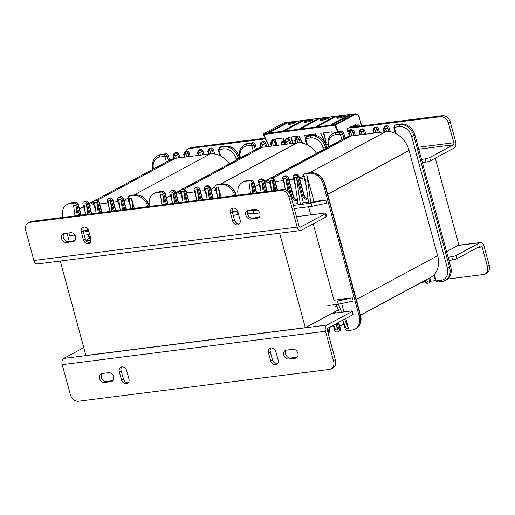 <?xml version="1.0" encoding="UTF-8"?>
<svg xmlns="http://www.w3.org/2000/svg" width="515" height="515" viewBox="0 0 515 515"><rect width="100%" height="100%" fill="white"/><g stroke="black" fill="none" stroke-linecap="round" stroke-linejoin="round"><path stroke-width="0.77" d="M435.297 158.144L458.891 244.979L446.569 251.616M338.4 309.863L305.318 327.675L85.928 355.498L60.261 261.041M279.651 233.211L305.318 327.675M255.15 193.022L252.337 182.677A2.215 1.725 -118.3 0 0 250.013 180.797L251.12 180.205A2.215 1.725 61.7 0 1 253.444 182.085L256.373 192.868M260.989 178.905L261.865 178.795A1.661 1.004 82.8 0 0 261.646 178.866L260.77 178.975A1.661 1.004 82.8 0 1 260.989 178.905L260.294 179.13A2.215 1.725 61.7 0 1 260.77 178.975L259.663 179.574A2.215 1.725 -118.3 0 0 259.187 179.729A2.215 1.725 -118.3 0 0 258.478 181.898L260.848 190.602M259.663 179.574L261.646 178.866A2.215 1.725 61.7 0 1 263.976 180.752L266.905 191.529M265.682 191.689L262.869 181.344A2.215 1.725 -118.3 0 0 260.545 179.465M271.521 177.572L272.178 177.488A1.661 1.004 82.8 0 0 271.959 177.559L271.302 177.643A1.661 1.004 82.8 0 1 271.521 177.572L270.819 177.797A2.215 1.725 61.7 0 1 271.302 177.643L270.195 178.235A2.215 1.725 -118.3 0 0 269.718 178.39A2.215 1.725 -118.3 0 0 269.01 180.565L271.379 189.269M270.195 178.235L271.959 177.559A2.215 1.725 61.7 0 1 274.289 179.439L277.218 190.222M275.989 190.376L273.182 180.038A2.215 1.725 -118.3 0 0 270.851 178.151M285.342 175.821L285.999 175.737A1.661 1.004 82.8 0 0 285.78 175.808L285.123 175.892A1.661 1.004 82.8 0 1 285.342 175.821L284.641 176.04A2.215 1.725 61.7 0 1 285.123 175.892L284.016 176.484A2.215 1.725 -118.3 0 0 283.54 176.639A2.215 1.725 -118.3 0 0 282.832 178.814L284.724 185.773M284.016 176.484L285.78 175.808A2.215 1.725 61.7 0 1 288.11 177.688L293.254 196.627A3.882 3.013 -118.3 0 0 297.47 199.904M285.999 175.737L288.394 177.418L293.544 196.363L292.147 197.226L287.003 178.28A2.215 1.725 -118.3 0 0 284.673 176.4M292.147 197.226A3.882 3.013 -118.3 0 0 297.058 200.251A3.882 3.013 -118.3 0 0 297.483 199.962M295.655 174.508L296.531 174.398A1.661 1.004 82.8 0 0 296.312 174.469L295.436 174.579A1.661 1.004 82.8 0 1 295.655 174.508L294.953 174.733A2.215 1.725 61.7 0 1 295.436 174.579L294.329 175.177A2.215 1.725 -118.3 0 0 293.846 175.332A2.215 1.725 -118.3 0 0 293.144 177.501L295.507 186.205M294.329 175.177L296.312 174.469A2.215 1.725 61.7 0 1 298.636 176.349L303.786 195.294A3.882 3.013 -118.3 0 0 308.002 198.565M296.531 174.398L298.925 176.085L304.075 195.024L302.678 195.887L297.535 176.948A2.215 1.725 -118.3 0 0 295.204 175.068M302.678 195.887A3.882 3.013 -118.3 0 0 307.59 198.919A3.882 3.013 -118.3 0 0 308.015 198.629M306.187 173.175L310.79 172.589A1.661 1.004 82.8 0 0 310.571 172.66L305.968 173.246A1.661 1.004 82.8 0 1 306.187 173.175L305.485 173.401A2.215 1.725 61.7 0 1 305.968 173.246L304.861 173.838A2.215 1.725 -118.3 0 0 304.378 173.993A2.215 1.725 -118.3 0 0 303.676 176.169L306.039 184.872M304.861 173.838L309.464 173.259A13.306 10.339 -118.3 0 1 323.426 184.55L359.167 316.094A13.306 10.339 -118.3 0 1 354.944 329.143A13.306 10.339 -118.3 0 1 352.067 330.057L347.458 330.636A2.215 1.725 -118.3 0 1 345.134 328.757L342.984 320.839M335.078 306.786A3.882 3.013 61.7 0 1 337.042 306.618M333.289 325.261L334.602 330.096A2.215 1.725 -118.3 0 0 336.932 331.975L337.808 331.866A2.215 1.725 -118.3 0 0 338.284 331.712A2.215 1.725 -118.3 0 0 338.992 329.536L337.248 323.13M334.525 313.094L334.254 312.09M328.016 332.864A2.215 1.725 -118.3 0 0 328.461 330.875L327.746 328.248M246.73 180.714L251.339 180.134A1.661 1.004 82.8 0 0 251.12 180.205L246.511 180.784A1.661 1.004 82.8 0 1 246.73 180.714L243.634 181.698A13.306 10.339 61.7 0 1 246.511 180.784L245.404 181.383A13.306 10.339 -118.3 0 0 242.526 182.297A13.306 10.339 -118.3 0 0 238.258 195.166M245.404 181.383L250.013 180.797M325.821 200.032L310.899 203.187L311.755 206.341L326.677 203.187L325.821 200.032L313.97 201.532L306.966 175.75L304.771 176.027L308.704 203.464L293.389 205.408M308.53 202.221L303.438 202.871L296.434 177.089L294.245 177.366L298.179 204.803M297.998 203.56L293.054 204.185M290.286 194.541L285.902 178.422L283.714 178.699L285.304 189.816M275.113 190.492L272.306 180.147L270.111 180.424L271.617 190.936M264.581 191.825L261.774 181.486L259.579 181.763L261.086 192.269M254.049 193.164L251.243 182.819L249.048 183.095L250.554 193.608M336.256 323.658L337.892 329.677L335.703 329.954L333.656 325.062M333.263 312.624L333.424 313.236M345.765 318.54L348.423 328.338L346.228 328.615L342.707 320.188M341.677 303.509L343.956 311.897M352.408 297.895L353.264 301.056L338.349 304.211L337.492 301.056L352.408 297.895L333.978 300.239L313.236 223.877M310.783 214.864L308.582 206.747M303.438 202.871L300.367 204.526L296.434 177.089M256.528 209.528L255.176 210.255L252.981 210.532L248.088 210.448M257.423 209.972L255.176 210.255L255.041 209.309M313.97 201.532L310.899 203.187L308.704 203.464M285.902 178.422L287.737 191.207M272.306 180.147L273.813 190.653M261.774 181.486L263.281 191.992M306.966 175.75L310.899 203.187M252.846 209.586L253.837 213.693L259.721 212.946M251.243 182.819L252.749 193.325M294.245 208.569L311.755 206.341M253.837 213.693L247.522 213.583M339.482 312.463L336.153 304.487L327.817 305.55M337.892 329.677L335.542 324.044M341.677 312.187L338.349 304.211L336.153 304.487M348.423 328.338L344.593 319.171M351.056 133.314A0.554 0.431 -118.3 0 0 350.477 132.844L349.595 132.96A0.554 0.431 -118.3 0 0 349.299 133.54L350.02 136.185A22.177 17.233 -118.3 0 1 350.676 136.089L351.771 135.947L351.056 133.314L353.296 132.651A2.215 1.725 -118.3 0 0 350.966 130.771L350.091 130.881A2.215 1.725 -118.3 0 0 349.608 131.035L350.715 130.443A2.215 1.725 61.7 0 1 351.198 130.289L352.073 130.179A2.215 1.725 61.7 0 1 354.397 132.059L355.331 135.496M341.909 139.745L340.524 134.653A0.554 0.431 -118.3 0 0 339.945 134.183A1.661 1.004 -97.2 0 1 340.434 132.11L335.832 132.69A13.306 10.339 -118.3 0 0 332.954 133.604L334.055 133.012A13.306 10.339 61.7 0 1 336.932 132.097L341.542 131.512A2.215 1.725 61.7 0 1 343.865 133.391L345.127 138.014M419.822 283.237A2.215 1.725 61.7 0 1 419.287 283.759L418.18 284.357A2.215 1.725 -118.3 0 0 418.721 283.836M429.864 277.836L430.521 280.25A2.215 1.725 61.7 0 1 429.819 282.426L428.712 283.018A2.215 1.725 -118.3 0 0 429.413 280.849L428.757 278.428M394.805 125.306L395.913 124.707A2.215 1.725 61.7 0 1 396.389 124.553L400.998 123.973A13.306 10.339 61.7 0 1 414.961 135.265L450.696 266.809A13.306 10.339 61.7 0 1 446.473 279.857L445.366 280.45A13.306 10.339 -118.3 0 0 449.589 267.401L413.854 135.857A13.306 10.339 -118.3 0 0 399.891 124.566L395.282 125.151A2.215 1.725 -118.3 0 0 394.805 125.306L393.814 127.746L395.333 133.346M388.857 131.563L387.956 128.254A2.215 1.725 -118.3 0 0 385.632 126.375L384.75 126.484A2.215 1.725 -118.3 0 0 384.274 126.639L385.381 126.046A2.215 1.725 61.7 0 1 385.857 125.892L386.733 125.782A2.215 1.725 61.7 0 1 389.063 127.662L390.164 131.718M378.242 132.593L377.424 129.593A2.215 1.725 -118.3 0 0 375.1 127.714L374.444 127.797A2.215 1.725 -118.3 0 0 373.961 127.945L375.068 127.353A2.215 1.725 61.7 0 1 375.544 127.199L376.208 127.115A2.215 1.725 61.7 0 1 378.531 128.995L379.465 132.432M364.42 134.344L363.603 131.344A2.215 1.725 -118.3 0 0 361.279 129.465L360.622 129.548A2.215 1.725 -118.3 0 0 360.14 129.703L361.247 129.104A2.215 1.725 61.7 0 1 361.723 128.95L362.386 128.866A2.215 1.725 61.7 0 1 364.71 130.752L365.644 134.19M351.771 135.947L385.774 131.634L309.386 172.77M385.774 131.634A22.177 17.233 -118.3 0 1 386.437 131.563A22.177 17.233 -118.3 0 1 396.106 133.739A22.177 17.233 61.7 0 1 409.045 150.457L437.634 255.691A22.177 17.233 61.7 0 1 434.345 274.469A22.177 17.233 -118.3 0 1 430.598 277.437L360.545 315.161M289.076 179.909L293.64 179.329M275.248 181.66L283.327 180.636M264.942 182.967L269.506 182.387M304.5 179.207A22.177 17.233 -118.3 0 0 299.621 178.628M350.02 136.185A22.177 17.233 -118.3 0 0 345.88 137.608L271.714 177.546M333.669 326.658L329.78 327.147M339.617 325.841A22.177 17.233 -118.3 0 0 343.125 324.54A22.177 17.233 -118.3 0 0 343.872 324.109M259.148 184.344A22.177 17.233 -118.3 0 0 258.401 184.711A22.177 17.233 -118.3 0 0 255.176 187.132M166.512 204.268L163.706 193.923A2.215 1.725 -118.3 0 0 161.375 192.044L162.483 191.445A2.215 1.725 61.7 0 1 164.813 193.325L167.742 204.107M172.358 190.151L173.233 190.035A1.661 1.004 82.8 0 0 173.014 190.112L172.139 190.222A1.661 1.004 82.8 0 1 172.358 190.151L171.656 190.376A2.215 1.725 61.7 0 1 172.139 190.222L171.032 190.814A2.215 1.725 -118.3 0 0 170.549 190.968A2.215 1.725 -118.3 0 0 169.847 193.144L172.21 201.848M171.032 190.814L173.014 190.112A2.215 1.725 61.7 0 1 175.338 191.992L178.274 202.775M177.044 202.929L174.237 192.584A2.215 1.725 -118.3 0 0 171.907 190.705M182.889 188.812L183.546 188.728A1.661 1.004 82.8 0 0 183.327 188.799L182.671 188.883A1.661 1.004 82.8 0 1 182.889 188.812L182.188 189.037A2.215 1.725 61.7 0 1 182.671 188.883L181.563 189.481A2.215 1.725 -118.3 0 0 181.08 189.636A2.215 1.725 -118.3 0 0 180.379 191.805L182.741 200.509M181.563 189.481L183.327 188.799A2.215 1.725 61.7 0 1 185.651 190.685L188.58 201.468M187.357 201.623L184.544 191.277A2.215 1.725 -118.3 0 0 182.22 189.398M196.711 187.061L197.367 186.977A1.661 1.004 82.8 0 0 197.148 187.048L196.492 187.132A1.661 1.004 82.8 0 1 196.711 187.061L196.009 187.286A2.215 1.725 61.7 0 1 196.492 187.132L195.385 187.73A2.215 1.725 -118.3 0 0 194.902 187.878A2.215 1.725 -118.3 0 0 194.2 190.054L196.093 197.02M195.385 187.73L197.148 187.048A2.215 1.725 61.7 0 1 199.472 188.928L202.401 199.711M201.178 199.872L198.372 189.526A2.215 1.725 -118.3 0 0 196.041 187.647M207.017 185.754L207.899 185.638A1.661 1.004 82.8 0 0 207.68 185.715L206.798 185.825A1.661 1.004 82.8 0 1 207.017 185.754L206.322 185.979A2.215 1.725 61.7 0 1 206.798 185.825L205.697 186.417A2.215 1.725 -118.3 0 0 205.215 186.572A2.215 1.725 -118.3 0 0 204.513 188.748L206.876 197.451M205.697 186.417L207.68 185.715A2.215 1.725 61.7 0 1 210.004 187.595L212.933 198.378M211.71 198.532L208.897 188.187A2.215 1.725 -118.3 0 0 206.573 186.308M217.549 184.415L222.158 183.829A1.661 1.004 82.8 0 0 221.939 183.907L217.33 184.486A1.661 1.004 82.8 0 1 217.549 184.415L216.854 184.64A2.215 1.725 61.7 0 1 217.33 184.486L216.223 185.085A2.215 1.725 -118.3 0 0 215.746 185.239A2.215 1.725 -118.3 0 0 215.045 187.409L217.407 196.112M216.223 185.085L220.832 184.499A13.306 10.339 -118.3 0 1 234.743 195.61M158.099 191.96L162.701 191.374A1.661 1.004 82.8 0 0 162.483 191.445L157.88 192.031A1.661 1.004 82.8 0 1 158.099 191.96L155.002 192.945A13.306 10.339 61.7 0 1 157.88 192.031L156.772 192.623A13.306 10.339 -118.3 0 0 153.895 193.537A13.306 10.339 -118.3 0 0 149.62 206.406M156.772 192.623L161.375 192.044M233.25 215.444L238.046 214.433L237.183 211.272L232.284 211.897M221.141 197.335L218.334 186.997L216.139 187.273L217.645 197.779M210.609 198.674L207.803 188.329L205.607 188.606L207.114 199.118M200.084 200.007L197.271 189.668L195.076 189.945L196.582 200.451M186.482 201.732L183.668 191.393L181.473 191.67L182.98 202.176M175.95 203.071L173.137 192.726L170.948 193.003L172.454 203.515M165.418 204.404L162.605 194.065L160.416 194.342L161.922 204.848M237.183 211.272L232.387 212.289M207.803 188.329L209.309 198.835M197.271 189.668L198.777 200.174M183.668 191.393L185.175 201.899M173.137 192.726L174.643 203.232M218.334 186.997L219.841 197.503M162.605 194.065L164.118 204.571M262.425 144.561A0.554 0.431 -118.3 0 0 261.839 144.091L260.963 144.2A0.554 0.431 -118.3 0 0 260.667 144.779L261.388 147.425A22.177 17.233 -118.3 0 1 262.038 147.329L263.139 147.193L262.425 144.561L264.659 143.897A2.215 1.725 -118.3 0 0 262.335 142.018L261.453 142.127A2.215 1.725 -118.3 0 0 260.976 142.275L262.084 141.683A2.215 1.725 61.7 0 1 262.56 141.528L263.442 141.419A2.215 1.725 61.7 0 1 265.766 143.299L266.699 146.736M253.277 150.992L251.893 145.893A0.554 0.431 -118.3 0 0 251.307 145.423A1.661 1.004 -97.2 0 1 251.803 143.35L247.194 143.936A13.306 10.339 -118.3 0 0 244.316 144.85L245.423 144.252A13.306 10.339 61.7 0 1 248.301 143.337L252.91 142.758A2.215 1.725 61.7 0 1 255.234 144.638L256.489 149.26M312.36 135.213L311.26 135.812L306.65 136.391A2.215 1.725 -118.3 0 0 306.168 136.546L307.275 135.947A2.215 1.725 61.7 0 1 307.758 135.799L312.36 135.213A13.306 10.339 61.7 0 1 326.323 146.505L326.71 147.934M300.219 142.803L299.324 139.501A2.215 1.725 -118.3 0 0 296.994 137.621L296.119 137.73A2.215 1.725 -118.3 0 0 295.642 137.878L296.743 137.286A2.215 1.725 61.7 0 1 297.226 137.132L298.101 137.022A2.215 1.725 61.7 0 1 300.432 138.902L301.533 142.958M289.61 143.833L288.793 140.833A2.215 1.725 -118.3 0 0 286.469 138.953L285.806 139.037A2.215 1.725 -118.3 0 0 285.329 139.192L286.437 138.593A2.215 1.725 61.7 0 1 286.913 138.438L287.57 138.361A2.215 1.725 61.7 0 1 289.9 140.241L290.833 143.679M275.783 145.584L274.971 142.591A2.215 1.725 -118.3 0 0 272.647 140.704L271.984 140.788A2.215 1.725 -118.3 0 0 271.508 140.943L272.615 140.344A2.215 1.725 61.7 0 1 273.092 140.196L273.748 140.112A2.215 1.725 61.7 0 1 276.079 141.992L277.012 145.43M263.139 147.193L297.142 142.88L220.755 184.01M297.142 142.88A22.177 17.233 -118.3 0 1 297.805 142.81A22.177 17.233 -118.3 0 1 307.474 144.979A22.177 17.233 61.7 0 1 316.603 153.373M200.438 191.149L205.009 190.569M186.617 192.906L194.696 191.876M176.304 194.213L180.874 193.634M215.869 190.447A22.177 17.233 -118.3 0 0 210.983 189.874M261.388 147.425A22.177 17.233 -118.3 0 0 257.243 148.854L183.076 188.793M169.77 195.958L170.504 195.558A22.177 17.233 -118.3 0 0 169.77 195.958A22.177 17.233 -118.3 0 0 166.545 198.378M79.638 215.283L76.825 204.944A2.215 1.725 -118.3 0 0 74.501 203.058L75.602 202.466A2.215 1.725 61.7 0 1 77.932 204.346L80.861 215.128M84.499 226.935A3.882 3.013 -118.3 0 0 85.554 227.192M85.477 201.172L86.353 201.056A1.661 1.004 82.8 0 0 86.134 201.127L85.258 201.243A1.661 1.004 82.8 0 1 85.477 201.172L84.782 201.391A2.215 1.725 61.7 0 1 85.258 201.243L84.151 201.835A2.215 1.725 -118.3 0 0 83.675 201.989A2.215 1.725 -118.3 0 0 82.966 204.165L85.336 212.869M84.151 201.835L86.134 201.127A2.215 1.725 61.7 0 1 88.464 203.013L91.393 213.796M90.17 213.95L87.357 203.605A2.215 1.725 -118.3 0 0 85.033 201.726M96.009 199.833L96.666 199.749A1.661 1.004 82.8 0 0 96.447 199.82L95.79 199.904A1.661 1.004 82.8 0 1 96.009 199.833L95.307 200.058A2.215 1.725 61.7 0 1 95.79 199.904L94.683 200.502A2.215 1.725 -118.3 0 0 94.206 200.65A2.215 1.725 -118.3 0 0 93.498 202.826L95.867 211.53M94.683 200.502L96.447 199.82A2.215 1.725 61.7 0 1 98.777 201.706L101.706 212.489M100.477 212.644L97.67 202.298A2.215 1.725 -118.3 0 0 95.339 200.419M109.83 198.082L110.487 197.998A1.661 1.004 82.8 0 0 110.268 198.069L109.611 198.153A1.661 1.004 82.8 0 1 109.83 198.082L109.129 198.307A2.215 1.725 61.7 0 1 109.611 198.153L108.504 198.745A2.215 1.725 -118.3 0 0 108.028 198.899A2.215 1.725 -118.3 0 0 107.32 201.075L109.212 208.034M108.504 198.745L110.268 198.069A2.215 1.725 61.7 0 1 112.598 199.949L115.527 210.732M114.298 210.886L111.491 200.547A2.215 1.725 -118.3 0 0 109.161 198.661M120.143 196.775L121.019 196.659A1.661 1.004 82.8 0 0 120.8 196.73L119.924 196.846A1.661 1.004 82.8 0 1 120.143 196.775L119.441 196.994A2.215 1.725 61.7 0 1 119.924 196.846L118.817 197.438A2.215 1.725 -118.3 0 0 118.334 197.593A2.215 1.725 -118.3 0 0 117.632 199.769L119.995 208.472M118.817 197.438L120.8 196.73A2.215 1.725 61.7 0 1 123.124 198.616L126.059 209.399M124.83 209.554L122.023 199.208A2.215 1.725 -118.3 0 0 119.692 197.329M130.675 195.436L135.278 194.85A1.661 1.004 82.8 0 0 135.059 194.921L130.45 195.507A1.661 1.004 82.8 0 1 130.675 195.436L129.973 195.661A2.215 1.725 61.7 0 1 130.45 195.507L129.349 196.106A2.215 1.725 -118.3 0 0 128.866 196.254A2.215 1.725 -118.3 0 0 128.164 198.43L130.527 207.133M129.349 196.106L133.952 195.52A13.306 10.339 -118.3 0 1 147.863 206.631M69.248 241.368L67.014 233.16M71.218 202.981L75.827 202.395A1.661 1.004 82.8 0 0 75.602 202.466L70.999 203.052A1.661 1.004 82.8 0 1 71.218 202.981L68.122 203.966A13.306 10.339 61.7 0 1 70.999 203.052L69.892 203.644A13.306 10.339 -118.3 0 0 67.014 204.558A13.306 10.339 -118.3 0 0 62.746 217.427M69.892 203.644L74.501 203.058M134.267 208.356L131.454 198.011L129.259 198.294L130.765 208.8M123.735 209.695L120.922 199.35L118.727 199.627L120.233 210.133M113.203 211.028L110.39 200.683L108.202 200.966L109.708 211.472M99.601 212.753L96.788 202.408L94.599 202.691L96.105 213.197M89.069 214.092L86.263 203.747L84.067 204.024L85.574 214.53M87.82 230.218L83.102 230.817M78.538 215.424L75.731 205.079L73.536 205.363L75.042 215.869M75.267 235.902L69.551 235.799L68.772 232.935M88.31 234.686L89.307 238.355M88.85 231.351L83.43 232.04M71.289 232.69L70.832 232.683M120.922 199.35L122.428 209.856M110.39 200.683L111.897 211.195M96.788 202.408L98.294 212.92M86.263 203.747L87.769 214.253M87.608 228.75L88.001 231.46M131.454 198.011L132.96 208.524M75.731 205.079L77.237 215.592M84.286 235.194L89.707 234.512M175.544 155.582A0.554 0.431 -118.3 0 0 174.965 155.112L174.083 155.221A0.554 0.431 -118.3 0 0 173.787 155.8L174.508 158.446A22.177 17.233 -118.3 0 1 175.164 158.35L176.259 158.208L175.544 155.582L177.784 154.918A2.215 1.725 -118.3 0 0 175.454 153.032L174.579 153.148A2.215 1.725 -118.3 0 0 174.096 153.296L175.203 152.704A2.215 1.725 61.7 0 1 175.679 152.549L176.561 152.44A2.215 1.725 61.7 0 1 178.885 154.32L179.819 157.757M166.397 162.013L165.012 156.914A0.554 0.431 -118.3 0 0 164.433 156.444A1.661 1.004 -97.2 0 1 164.922 154.371L160.32 154.957A13.306 10.339 -118.3 0 0 157.442 155.871L158.543 155.273A13.306 10.339 61.7 0 1 161.42 154.358L166.03 153.773A2.215 1.725 61.7 0 1 168.353 155.659L169.615 160.281M225.486 146.234L224.379 146.827L219.77 147.412A2.215 1.725 -118.3 0 0 219.293 147.567L220.401 146.968A2.215 1.725 61.7 0 1 220.877 146.82L225.486 146.234A13.306 10.339 61.7 0 1 239.443 157.526L239.662 158.324M213.345 153.824L212.444 150.522A2.215 1.725 -118.3 0 0 210.12 148.635L209.238 148.751A2.215 1.725 -118.3 0 0 208.762 148.899L209.869 148.307A2.215 1.725 61.7 0 1 210.345 148.153L211.221 148.043A2.215 1.725 61.7 0 1 213.551 149.923L214.652 153.979M202.73 154.854L201.912 151.854A2.215 1.725 -118.3 0 0 199.588 149.974L198.932 150.058A2.215 1.725 -118.3 0 0 198.449 150.206L199.556 149.614A2.215 1.725 61.7 0 1 200.032 149.459L200.696 149.376A2.215 1.725 61.7 0 1 203.019 151.262L203.953 154.7M188.908 156.605L188.091 153.612A2.215 1.725 -118.3 0 0 185.767 151.725L185.11 151.809A2.215 1.725 -118.3 0 0 184.628 151.964L185.735 151.365A2.215 1.725 61.7 0 1 186.211 151.217L186.874 151.133A2.215 1.725 61.7 0 1 189.198 153.013L190.132 156.451M176.259 158.208L210.262 153.895L133.874 195.03M210.262 153.895A22.177 17.233 -118.3 0 1 210.925 153.831A22.177 17.233 -118.3 0 1 220.594 156A22.177 17.233 61.7 0 1 229.362 163.867M113.558 202.17L118.128 201.59M99.736 203.921L107.815 202.897M89.43 205.234L93.994 204.655M128.988 201.468A22.177 17.233 -118.3 0 0 124.109 200.895M174.508 158.446A22.177 17.233 -118.3 0 0 170.368 159.875L96.202 199.807M83.63 206.605A22.177 17.233 -118.3 0 0 82.889 206.978A22.177 17.233 -118.3 0 0 79.664 209.399M83.791 347.625L63.68 358.446A4.989 3.006 -97.2 0 0 62.206 364.672L70.355 394.664A7.764 6.032 -118.3 0 0 78.499 401.249L329.478 369.416A7.764 6.032 -118.3 0 0 331.158 368.882A7.764 6.032 -118.3 0 0 333.623 361.273L335.465 360.281A7.764 6.032 61.7 0 1 332.999 367.89L331.158 368.882M335.465 360.281L327.315 330.289A1.661 1.004 -97.2 0 1 327.81 328.209L352.685 314.813L351.829 311.659A3.328 0.599 -15.2 0 0 352.408 311.118A3.328 0.599 -15.2 0 0 351.037 311.002L331.731 313.448M277.424 363.828A4.712 3.663 61.7 0 1 272.48 359.831L270.33 351.938A4.712 3.663 61.7 0 1 270.999 347.986M295.346 358.234L297.194 357.243L290.608 358.073A4.712 3.663 61.7 0 1 286.166 355.337A4.712 3.663 61.7 0 1 286.334 350.123L292.919 349.286A4.712 3.663 61.7 0 1 297.651 352.646A4.712 3.663 61.7 0 1 296.37 357.906A4.712 3.663 61.7 0 1 295.346 358.234L288.767 359.064A4.712 3.663 61.7 0 1 284.035 355.71A4.712 3.663 61.7 0 1 285.316 350.445A4.712 3.663 61.7 0 1 286.334 350.123M128.241 382.754A4.712 3.663 61.7 0 1 123.291 378.757L121.147 370.864A4.712 3.663 61.7 0 1 121.817 366.912M111.06 381.609L112.901 380.617A4.712 3.663 61.7 0 1 112.901 380.617L106.322 381.448A4.712 3.663 61.7 0 1 101.88 378.712A4.712 3.663 61.7 0 1 102.047 373.497L108.633 372.66A4.712 3.663 61.7 0 1 113.358 376.021A4.712 3.663 61.7 0 1 112.077 381.287A4.712 3.663 61.7 0 1 111.06 381.609L104.481 382.445A4.712 3.663 61.7 0 1 99.749 379.085A4.712 3.663 61.7 0 1 101.03 373.819A4.712 3.663 61.7 0 1 102.047 373.497M268.489 352.93A4.712 3.663 61.7 0 1 269.982 348.307A4.712 3.663 61.7 0 1 275.95 351.983L278.094 359.876A4.712 3.663 61.7 0 1 276.6 364.498A4.712 3.663 61.7 0 1 270.632 360.822L268.489 352.93L270.33 351.938M351.829 311.659L326.948 325.055A4.989 3.006 82.8 0 0 325.474 331.28L333.623 361.273M126.761 370.909L128.911 378.802A4.712 3.663 61.7 0 1 127.411 383.424A4.712 3.663 61.7 0 1 121.45 379.748L119.306 371.856A4.712 3.663 61.7 0 1 120.8 367.234A4.712 3.663 61.7 0 1 126.761 370.909M352.408 311.118L353.264 314.279A3.328 0.599 164.8 0 1 352.685 314.813M297.168 227.096A4.989 3.006 82.8 0 0 300.56 230.559L37.292 263.95A4.989 3.006 -97.2 0 1 33.9 260.493L297.168 227.096L289.018 197.103A7.764 6.032 -118.3 0 0 280.875 190.518L29.889 222.351A7.764 6.032 -118.3 0 0 28.216 222.886L30.057 221.894A7.764 6.032 61.7 0 1 31.737 221.36L282.716 189.526A7.764 6.032 61.7 0 1 290.859 196.112L299.009 226.104A1.661 1.004 -97.2 0 0 300.142 227.257A1.661 1.004 -97.2 0 0 300.361 227.186L325.242 213.789A3.328 0.599 -15.2 0 0 325.815 213.255A3.328 0.599 -15.2 0 0 324.45 213.133L296.453 216.686M325.815 213.255L326.671 216.409A3.328 0.599 164.8 0 1 326.098 216.95L301.217 230.347A4.989 3.006 82.8 0 1 300.56 230.559M90.215 242.79A4.712 3.663 61.7 0 1 85.265 238.793L83.121 230.9A4.712 3.663 61.7 0 1 83.791 226.948M73.033 241.644L74.875 240.653A4.712 3.663 61.7 0 1 74.875 240.653L68.295 241.49A4.712 3.663 61.7 0 1 63.854 238.754A4.712 3.663 61.7 0 1 64.021 233.54L70.607 232.703A4.712 3.663 61.7 0 1 75.332 236.057A4.712 3.663 61.7 0 1 74.051 241.323A4.712 3.663 61.7 0 1 73.033 241.644L66.454 242.481A4.712 3.663 61.7 0 1 61.723 239.127A4.712 3.663 61.7 0 1 63.004 233.862A4.712 3.663 61.7 0 1 64.021 233.54M239.398 223.871A4.712 3.663 61.7 0 1 234.447 219.873L232.304 211.974A4.712 3.663 61.7 0 1 232.973 208.021M257.32 218.27L259.167 217.279L252.582 218.115A4.712 3.663 61.7 0 1 248.14 215.373A4.712 3.663 61.7 0 1 248.307 210.165L254.893 209.328A4.712 3.663 61.7 0 1 259.618 212.682A4.712 3.663 61.7 0 1 258.343 217.948A4.712 3.663 61.7 0 1 257.32 218.27L250.741 219.107A4.712 3.663 61.7 0 1 246.009 215.753A4.712 3.663 61.7 0 1 247.29 210.487A4.712 3.663 61.7 0 1 248.307 210.159M90.878 238.838A4.712 3.663 61.7 0 1 89.385 243.46A4.712 3.663 61.7 0 1 83.424 239.784L81.28 231.892A4.712 3.663 61.7 0 1 82.773 227.27A4.712 3.663 61.7 0 1 88.735 230.945L90.878 238.838M33.9 260.493L25.75 230.501A7.764 6.032 -118.3 0 1 28.216 222.886M232.606 220.864L230.463 212.972A4.712 3.663 61.7 0 1 231.956 208.35A4.712 3.663 61.7 0 1 237.924 212.026L240.067 219.918A4.712 3.663 61.7 0 1 238.574 224.54A4.712 3.663 61.7 0 1 232.606 220.864L234.447 219.873M448.951 260.378L452.64 259.908A3.328 0.599 164.8 0 0 457.114 258.582L480.765 245.848A1.661 1.004 -97.2 0 1 480.984 245.777A1.661 1.004 -97.2 0 1 482.117 246.93L487.409 266.397L489.25 265.405A7.764 6.032 61.7 0 1 486.784 273.021L484.943 274.012A7.764 6.032 -118.3 0 0 487.409 266.397M489.25 265.405L483.958 245.938A4.989 3.006 82.8 0 0 480.566 242.475A4.989 3.006 82.8 0 0 479.909 242.694L456.258 255.427L457.114 258.582M448.095 257.223L451.784 256.753A3.328 0.599 -15.2 0 0 456.258 255.427M447.683 279.059L483.263 274.547A7.764 6.032 -118.3 0 0 484.943 274.012M421.399 282.394L424.836 281.956M430.592 281.229L435.368 280.617M421.502 159.354L425.197 158.884A3.328 0.599 -15.2 0 0 429.671 157.558L453.322 144.824L418.747 149.208M448.52 123.278A7.764 6.032 -118.3 0 0 440.377 116.693L350.87 128.048L352.711 127.057L442.224 115.701A7.764 6.032 61.7 0 1 450.368 122.287L448.52 123.278L453.812 142.752A1.661 1.004 -97.2 0 1 453.322 144.824M450.368 122.287L455.653 141.754A4.989 3.006 82.8 0 1 454.179 147.979L430.527 160.719A3.328 0.599 164.8 0 1 426.053 162.045L422.358 162.508M265.148 138.162L191.239 147.535A7.764 6.032 61.7 0 0 189.559 148.069L187.718 149.06A7.764 6.032 -118.3 0 0 185.522 151.481M265.483 138.876L189.398 148.526A7.764 6.032 -118.3 0 0 187.718 149.06M350.87 128.048L351.417 130.07M332.587 133.81L331.679 131.872L320.71 133.263L325.229 142.893L324.894 142.932L326.027 142.462L323.433 132.915M351.552 130.244L352.073 130.005L351.41 130.044M351.758 127.566L351.442 126.413L346.898 128.859L347.754 132.014L349.646 131.016M356.271 126.606A2.215 1.725 -118.3 0 0 355.26 126.407L353.065 126.684A0.554 0.431 61.7 0 1 352.479 126.214L352.711 127.057M272.467 140.428L272.004 139.443L282.973 138.052L284.267 140.807M316.191 135.522L315.444 133.932L304.474 135.323L305.395 137.286M302.569 143.157L299.209 135.992L288.239 137.383L288.876 138.735M290.338 141.85L291.175 143.634M333.128 124.321L351.166 114.613L349.279 114.851L331.248 124.559L333.083 124.353M349.279 114.851L349.421 114.967A1.661 1.294 -118.3 0 0 350.103 115.173M268.238 132.548L269.976 132.329L288.02 122.621L286.231 122.847L268.199 132.561L269.944 132.361M286.231 122.847L286.379 122.963A1.661 1.294 -118.3 0 0 287.055 123.13M283.643 130.598L285.329 130.385L303.38 120.671L301.636 120.896L283.604 130.604L285.297 130.411M301.636 120.896L301.79 121.006A1.661 1.294 -118.3 0 0 302.453 121.16M299.833 128.544L301.52 128.332L319.57 118.617L317.826 118.836L299.794 128.55L301.487 128.357M317.826 118.836L317.98 118.952A1.661 1.294 -118.3 0 0 318.643 119.107M316.023 126.49L317.755 126.272L335.806 116.557L334.016 116.783L315.978 126.497L317.723 126.297M334.016 116.783L334.164 116.899A1.661 1.294 -118.3 0 0 334.834 117.072M274.727 139.095L275.119 140.537M290.962 137.035L292.7 143.44M307.197 134.975L307.442 135.876M281.686 144.663L281.254 144.895M284.299 141.464L281.441 141.831A4.435 0.798 -15.2 0 0 281.048 142.32A4.435 0.798 -15.2 0 0 284.486 142.192M282.394 141.709L282.304 141.368A4.435 0.798 -15.2 0 1 284.196 140.653M284.254 141.116L282.304 141.368M284.389 141.844L283.353 142.043L284.312 141.528M325.718 144.689L325.229 142.893L326.149 142.398L323.858 132.864M328.023 144.824L325.873 145.095M327.939 143.968L325.866 145.082M307.622 134.924L307.571 135.831M291.387 136.984L292.842 143.421M275.152 139.044L275.306 140.698M350.239 127.057L350.953 128.003M347.664 131.679L351.32 129.709M347.503 131.074L351.153 129.104M90.363 236.926A4.435 0.798 164.8 0 1 89.353 236.694A4.435 0.798 164.8 0 1 90.106 235.986M91.026 239.559A4.435 0.798 164.8 0 1 90.067 239.327A4.435 0.798 164.8 0 1 90.82 238.619M89.758 238.194L87.325 239.05L86.578 240.898L91.071 240.331M86.7 241.342L86.578 240.898M354.108 135.651L353.296 132.651L354.397 132.059M350.477 132.844A1.661 1.004 -97.2 0 1 350.966 130.771L352.073 130.179M362.084 134.64L361.369 132.007A0.554 0.431 -118.3 0 0 360.783 131.537L360.127 131.621A0.554 0.431 -118.3 0 0 359.831 132.207L360.545 134.833M375.905 132.889L375.19 130.256A0.554 0.431 -118.3 0 0 374.605 129.786L373.948 129.87A0.554 0.431 -118.3 0 0 373.652 130.45L374.366 133.082M396.106 133.739L394.496 127.81A0.554 0.431 -118.3 0 1 394.793 127.224L399.395 126.639A11.639 9.045 -118.3 0 1 411.614 136.52L447.355 268.064A11.639 9.045 -118.3 0 1 441.143 280.282L436.533 280.868A0.554 0.431 -118.3 0 1 435.954 280.398L434.345 274.469M339.945 134.183L335.336 134.769A11.639 9.045 -118.3 0 0 329.046 146.678M386.437 131.563L385.722 128.917A0.554 0.431 -118.3 0 0 385.136 128.447L384.261 128.563A0.554 0.431 -118.3 0 0 383.965 129.143L384.679 131.776M425.068 280.418L425.422 281.731A0.554 0.431 -118.3 0 0 426.002 282.201L426.884 282.091A0.554 0.431 -118.3 0 0 427.18 281.512L426.652 279.568M303.612 175.879L299.479 178.106M350.676 136.089L273.388 177.701M268.933 180.102L264.768 182.342M409.045 150.457L327.695 194.258M272.178 177.488L274.572 179.175L273.182 180.038M361.369 132.007L364.71 130.752M360.783 131.537A1.661 1.004 -97.2 0 1 361.279 129.465L362.386 128.866M360.127 131.621A1.661 1.004 -97.2 0 1 360.622 129.548L361.723 128.95M359.831 132.207L359.148 132.143L359.901 134.917M262.869 181.344L264.266 180.482L267.253 191.49M288.394 177.418L287.003 178.28M298.925 176.085L297.535 176.948M309.464 173.259L310.571 172.66A13.306 10.339 61.7 0 1 324.534 183.952L360.275 315.495A13.306 10.339 61.7 0 1 356.052 328.544L354.944 329.143M310.79 172.589C317.549 172.538 322.229 176.233 324.823 183.688L323.426 184.55M324.823 183.688L360.564 315.225L359.167 316.094M335.355 311.498L335.748 312.94M338.355 322.532L340.093 328.943A2.215 1.725 61.7 0 1 339.391 331.119L338.284 331.712M338.67 322.364L340.383 328.673L338.992 329.536M328.853 327.649L329.568 330.276A2.215 1.725 61.7 0 1 328.86 332.452L328.023 332.902M329.169 327.482L329.851 330.006L328.461 330.875M251.339 180.134L253.734 181.814L252.337 182.677M336.932 132.097L335.832 132.69A1.661 1.004 -97.2 0 0 335.336 134.769M340.524 134.653L342.765 133.99A2.215 1.725 -118.3 0 0 340.434 132.11L341.542 131.512M351.198 130.289L350.091 130.881A1.661 1.004 -97.2 0 0 349.595 132.96M396.389 124.553L395.282 125.151A1.661 1.004 -97.2 0 0 394.793 127.224M400.998 123.973L399.891 124.566A1.661 1.004 -97.2 0 0 399.395 126.639M385.857 125.892L384.75 126.484A1.661 1.004 -97.2 0 0 384.261 128.563M385.136 128.447A1.661 1.004 -97.2 0 1 385.632 126.375L386.733 125.782M375.544 127.199L374.444 127.797A1.661 1.004 -97.2 0 0 373.948 129.87M374.605 129.786A1.661 1.004 -97.2 0 1 375.1 127.714L376.208 127.115M430.521 280.25L427.18 281.512M435.954 280.398L435.272 280.334L437.666 282.02L442.269 281.435L445.366 280.45A13.306 10.339 -118.3 0 1 442.494 281.364M436.533 280.868A1.661 1.004 82.8 0 0 437.666 282.02M441.143 280.282A1.661 1.004 82.8 0 0 442.269 281.435M447.355 268.064L450.696 266.809M411.614 136.52L414.961 135.265M394.496 127.81L393.814 127.746M385.722 128.917L389.063 127.662M383.965 129.143L383.282 129.085L384.036 131.853M375.19 130.256L378.531 128.995M373.652 130.45L372.969 130.392L373.723 133.166M426.884 282.091A1.661 1.004 82.8 0 0 428.01 283.244A1.661 1.004 82.8 0 0 428.229 283.173A2.215 1.725 -118.3 0 0 428.712 283.018L427.135 283.353A1.661 1.004 82.8 0 1 426.002 282.201M425.422 281.731L424.74 281.673L427.135 283.353M417.337 284.583A1.661 1.004 82.8 0 0 417.478 284.583A1.661 1.004 82.8 0 0 417.704 284.512A2.215 1.725 -118.3 0 0 418.18 284.357L417.292 284.602M344.02 138.612L342.765 133.99L343.865 133.391M349.299 133.54L348.616 133.482L349.389 136.308M437.634 255.691L356.29 299.492M265.476 146.897L264.659 143.897L265.766 143.299M261.839 144.091A1.661 1.004 -97.2 0 1 262.335 142.018L263.442 141.419M273.446 145.88L272.731 143.254A0.554 0.431 -118.3 0 0 272.152 142.784L271.495 142.867A0.554 0.431 -118.3 0 0 271.199 143.447L271.914 146.08M287.267 144.129L286.552 141.496A0.554 0.431 -118.3 0 0 285.973 141.026L285.316 141.11A0.554 0.431 -118.3 0 0 285.02 141.696L285.735 144.322M307.474 144.979L305.859 139.05L305.176 138.992L306.702 144.593M323.497 149.665L322.982 147.766A11.639 9.045 -118.3 0 0 310.764 137.885L306.155 138.471A0.554 0.431 -118.3 0 0 305.859 139.05M251.307 145.423L246.704 146.009A11.639 9.045 -118.3 0 0 240.408 157.918M297.805 142.81L297.084 140.164A0.554 0.431 -118.3 0 0 296.505 139.694L295.629 139.803A0.554 0.431 -118.3 0 0 295.333 140.383L296.048 143.016M214.98 187.119L210.841 189.346M262.038 147.329L184.756 188.947M180.295 191.348L176.136 193.589M183.546 188.728L185.941 190.415L184.544 191.277M272.731 143.254L276.079 141.992M272.152 142.784A1.661 1.004 -97.2 0 1 272.647 140.704L273.748 140.112M271.495 142.867A1.661 1.004 -97.2 0 1 271.984 140.788L273.092 140.196M271.199 143.447L270.517 143.389L271.27 146.157M174.237 192.584L175.628 191.722L178.621 202.73M197.367 186.977L199.762 188.664L198.372 189.526M207.899 185.638L210.294 187.325L208.897 188.187M220.832 184.499L221.939 183.907A13.306 10.339 61.7 0 1 235.902 195.198L235.973 195.455M222.158 183.829C228.918 183.778 233.591 187.479 236.192 194.928L235.246 195.546M162.701 191.374L165.096 193.061L163.706 193.923M248.301 143.337L247.194 143.936A1.661 1.004 -97.2 0 0 246.704 146.009M251.893 145.893L254.127 145.23A2.215 1.725 -118.3 0 0 251.803 143.35L252.91 142.758M262.56 141.528L261.453 142.127A1.661 1.004 -97.2 0 0 260.963 144.2M307.758 135.799L306.65 136.391A1.661 1.004 -97.2 0 0 306.155 138.471M297.226 137.132L296.119 137.73A1.661 1.004 -97.2 0 0 295.629 139.803M296.505 139.694A1.661 1.004 -97.2 0 1 296.994 137.621L298.101 137.022M286.913 138.438L285.806 139.037A1.661 1.004 -97.2 0 0 285.316 141.11M285.973 141.026A1.661 1.004 -97.2 0 1 286.469 138.953L287.57 138.361M325.609 148.526L325.216 147.103A13.306 10.339 -118.3 0 0 311.26 135.812A1.661 1.004 -97.2 0 0 310.764 137.885M322.982 147.766L326.323 146.505M297.084 140.164L300.432 138.902M295.333 140.383L294.644 140.325L295.398 143.099M286.552 141.496L289.9 140.241M285.02 141.696L284.338 141.631L285.091 144.406M255.382 149.852L254.127 145.23L255.234 144.638M260.667 144.779L259.985 144.721L260.751 147.554M178.596 157.912L177.784 154.918L178.885 154.32M174.965 155.112A1.661 1.004 -97.2 0 1 175.454 153.032L176.561 152.44M186.572 156.901L185.857 154.275A0.554 0.431 -118.3 0 0 185.271 153.798L184.615 153.882A0.554 0.431 -118.3 0 0 184.319 154.468L185.033 157.094M200.393 155.15L199.678 152.517A0.554 0.431 -118.3 0 0 199.093 152.047L198.436 152.131A0.554 0.431 -118.3 0 0 198.14 152.71L198.854 155.343M220.594 156L218.984 150.071L218.302 150.007L219.821 155.614M236.449 160.049L236.102 158.787A11.639 9.045 -118.3 0 0 223.883 148.906L219.281 149.485A0.554 0.431 -118.3 0 0 218.984 150.071M164.433 156.444L159.824 157.03A11.639 9.045 -118.3 0 0 153.534 168.939M210.925 153.831L210.21 151.185A0.554 0.431 -118.3 0 0 209.624 150.715L208.749 150.824A0.554 0.431 -118.3 0 0 208.453 151.404L209.167 154.037M128.1 198.14L123.967 200.367M175.164 158.35L97.876 199.962M93.415 202.363L89.256 204.603M96.666 199.749L99.06 201.436L97.67 202.298M185.857 154.275L189.198 153.013M185.271 153.798A1.661 1.004 -97.2 0 1 185.767 151.725L186.874 151.133M184.615 153.882A1.661 1.004 -97.2 0 1 185.11 151.809L186.211 151.217M184.319 154.468L183.636 154.403L184.389 157.178M87.357 203.605L88.754 202.743L91.741 213.751M110.487 197.998L112.882 199.678L111.491 200.547M121.019 196.659L123.413 198.346L122.023 199.208M133.952 195.52L135.059 194.921A13.306 10.339 61.7 0 1 149.022 206.219L149.093 206.476M135.278 194.85C142.037 194.799 146.717 198.494 149.311 205.949L148.371 206.567M75.827 202.395L78.222 204.075L76.825 204.944M161.42 154.358L160.32 154.957A1.661 1.004 -97.2 0 0 159.824 157.03M165.012 156.914L167.253 156.251A2.215 1.725 -118.3 0 0 164.922 154.371L166.03 153.773M175.679 152.549L174.579 153.148A1.661 1.004 -97.2 0 0 174.083 155.221M220.877 146.82L219.77 147.412A1.661 1.004 -97.2 0 0 219.281 149.485M210.345 148.153L209.238 148.751A1.661 1.004 -97.2 0 0 208.749 150.824M209.624 150.715A1.661 1.004 -97.2 0 1 210.12 148.635L211.221 148.043M200.032 149.459L198.932 150.058A1.661 1.004 -97.2 0 0 198.436 152.131M199.093 152.047A1.661 1.004 -97.2 0 1 199.588 149.974L200.696 149.376M238.554 158.916L238.342 158.124A13.306 10.339 -118.3 0 0 224.379 146.827A1.661 1.004 -97.2 0 0 223.883 148.906M236.102 158.787L239.443 157.526M210.21 151.185L213.551 149.923M208.453 151.404L207.77 151.346L208.524 154.12M199.678 152.517L203.019 151.262M198.14 152.71L197.457 152.652L198.211 155.427M168.508 160.873L167.253 156.251L168.353 155.659M173.787 155.8L173.104 155.742L173.877 158.575M325.474 331.28L62.206 364.672M272.48 359.831L270.632 360.822M290.608 358.073L288.767 359.064M123.291 378.757L121.45 379.748M121.147 370.864L119.306 371.856M106.322 381.448L104.481 382.445M326.948 325.055L63.68 358.446M326.098 216.95L325.242 213.789M290.859 196.112L289.018 197.103M85.265 238.793L83.424 239.784M83.121 230.9L81.28 231.892M68.295 241.49L66.454 242.481M232.304 211.974L230.463 212.972M252.582 218.115L250.741 219.107M300.361 227.186L299.91 227.244M29.889 222.351L31.737 221.36M282.716 189.526L280.875 190.518M479.909 242.694L457.97 245.475M477.72 247.49L482.117 246.93M451.784 256.753L452.64 259.908M429.671 157.558L430.527 160.719M442.224 115.701L440.377 116.693M453.812 142.752L418.219 147.264M425.197 158.884L426.053 162.045M189.398 148.526L191.239 147.535M382.703 303.232L383.186 303.168M383.018 303.058A0.554 0.335 82.8 0 0 383.334 303.148A0.554 0.431 -118.3 0 0 383.656 302.717M403.502 292.031A0.554 0.431 61.7 0 1 403.181 292.462M269.236 146.415L263.648 134.512L335.426 125.145L338.593 131.885M359.322 117.703L359.419 117.613C359.058 115.392 357.725 114.105 355.421 113.751A5.543 3.341 82.8 0 0 354.693 113.989L334.847 124.675A0.554 0.431 -118.3 0 1 335.426 125.145L355.273 114.459A4.989 3.006 82.8 0 1 359.322 117.703L361.562 125.93M352.479 126.214L355.247 124.727A1.107 0.67 -97.2 0 1 356.039 125.151M263.468 134.273L263.648 134.512A0.554 0.335 -97.2 0 1 263.764 133.688L334.847 124.675A0.554 0.335 82.8 0 0 334.731 125.493L337.776 131.988M283.392 123.117A0.554 0.431 61.7 0 1 283.488 123.04L263.641 133.726A0.554 0.431 -118.3 0 1 263.764 133.688L283.611 123.001L354.693 113.989A0.554 0.431 61.7 0 1 355.273 114.459M288.555 123.574A4.21 0.76 164.8 0 1 288.696 123.497A4.21 0.76 164.8 0 1 294.258 121.83A4.21 0.76 164.8 0 1 295.513 122.57A4.21 0.76 164.8 0 1 295.365 122.647A4.21 0.76 164.8 0 1 289.81 124.315A4.21 0.76 164.8 0 1 288.555 123.574M304.79 121.514A4.21 0.76 164.8 0 1 304.932 121.437A4.21 0.76 164.8 0 1 310.494 119.77A4.21 0.76 164.8 0 1 311.749 120.51A4.21 0.76 164.8 0 1 311.601 120.587A4.21 0.76 164.8 0 1 306.045 122.255A4.21 0.76 164.8 0 1 304.79 121.514M321.025 119.454A4.21 0.76 164.8 0 1 321.167 119.377A4.21 0.76 164.8 0 1 326.729 117.71A4.21 0.76 164.8 0 1 327.984 118.45A4.21 0.76 164.8 0 1 327.836 118.534A4.21 0.76 164.8 0 1 322.281 120.195A4.21 0.76 164.8 0 1 321.025 119.454M337.261 117.401A4.21 0.76 164.8 0 1 337.402 117.317A4.21 0.76 164.8 0 1 342.964 115.65A4.21 0.76 164.8 0 1 344.213 116.39A4.21 0.76 164.8 0 1 344.072 116.474A4.21 0.76 164.8 0 1 338.51 118.135A4.21 0.76 164.8 0 1 337.261 117.401M349.357 114.909L331.499 124.527M349.421 114.967L350.812 114.787M283.488 123.04A0.554 0.431 61.7 0 1 283.611 123.001A5.543 3.341 -97.2 0 1 284.338 122.763L283.488 123.04M268.424 132.529L286.301 122.905M286.379 122.963L287.673 122.802M301.7 120.948L283.823 130.572M301.79 121.006L303.026 120.851M317.89 118.894L300.013 128.518M317.98 118.952L319.216 118.798M334.087 116.841L316.21 126.465M334.164 116.899L335.452 116.738M288.374 124.334A3.882 0.702 164.8 0 1 288.915 123.851A3.882 0.702 164.8 0 1 289.05 123.78A3.882 0.702 164.8 0 1 292.99 122.454A3.882 0.702 164.8 0 1 295.829 122.313M304.61 122.28A3.882 0.702 164.8 0 1 305.15 121.791A3.882 0.702 164.8 0 1 305.279 121.72A3.882 0.702 164.8 0 1 309.219 120.394A3.882 0.702 164.8 0 1 312.064 120.253M320.845 120.22A3.882 0.702 164.8 0 1 321.386 119.731A3.882 0.702 164.8 0 1 321.514 119.66A3.882 0.702 164.8 0 1 325.454 118.334A3.882 0.702 164.8 0 1 328.3 118.193M337.08 118.16A3.882 0.702 164.8 0 1 337.621 117.671A3.882 0.702 164.8 0 1 337.75 117.6A3.882 0.702 164.8 0 1 341.69 116.274A3.882 0.702 164.8 0 1 344.535 116.133M355.247 124.727A0.554 0.431 -118.3 0 0 355.826 125.197L358.022 124.92L355.26 126.407M358.195 124.907A0.554 0.335 82.8 0 0 358.022 124.92A2.215 1.725 61.7 0 1 360.062 126.124M353.065 126.684L355.826 125.197A0.554 0.335 -97.2 0 1 355.974 125.177M274.572 179.175L277.566 190.177M360.14 129.703L359.148 132.143M293.544 196.363L294.541 198.314L296.164 199.608L297.47 199.859M304.075 195.024L305.067 196.975L306.695 198.275L307.996 198.526M360.564 315.225C361.948 321.251 360.442 325.692 356.052 328.544M335.671 311.33L336.095 312.895M340.383 328.673C340.454 330.16 340.125 330.978 339.391 331.119M329.851 330.006C329.922 331.499 329.594 332.31 328.86 332.452M253.734 181.814L256.721 192.822M261.865 178.795L264.266 180.482M270.819 177.797L269.718 178.39M332.954 133.604C328.557 136.462 327.057 140.904 328.441 146.923M243.634 181.698L242.526 182.297M433.823 275.016L435.272 280.334M384.274 126.639L383.282 129.085M373.961 127.945L372.969 130.392M294.953 174.733L293.846 175.332M305.485 173.401L304.378 173.993M424.482 280.733L424.74 281.673M260.294 179.13L259.187 179.729M349.608 131.035L348.616 133.482M284.641 176.04L283.54 176.639M343.878 324.135L343.125 324.54M269.178 178.911L264.517 181.422M259.135 184.319L258.401 184.711M185.941 190.415L188.934 201.423M271.508 140.943L270.517 143.389M199.762 188.664L202.756 199.672M210.294 187.325L213.287 198.333M236.192 194.928L236.321 195.41M165.096 193.061L168.09 204.069M173.233 190.035L175.628 191.722M182.188 189.037L181.08 189.636M244.316 144.85C239.926 147.702 238.419 152.144 239.81 158.169M155.002 192.945L153.895 193.537M306.168 136.546L305.176 138.992M295.642 137.878L294.644 140.325M285.329 139.192L284.338 141.631M206.322 185.979L205.215 186.572M216.854 184.64L215.746 185.239M171.656 190.376L170.549 190.968M260.976 142.275L259.985 144.721M196.009 187.286L194.902 187.878M180.546 190.157L175.885 192.661M99.06 201.436L102.054 212.444M184.628 151.964L183.636 154.403M112.882 199.678L115.875 210.686M123.413 198.346L126.407 209.354M149.311 205.949L149.44 206.431M78.222 204.075L81.209 215.083M86.353 201.056L88.754 202.743M95.307 200.058L94.206 200.65M157.442 155.871C153.045 158.723 151.539 163.165 152.929 169.19M68.122 203.966L67.014 204.558M219.293 147.567L218.302 150.007M208.762 148.899L207.77 151.346M198.449 150.206L197.457 152.652M119.441 196.994L118.334 197.593M129.973 195.661L128.866 196.254M84.782 201.391L83.675 201.989M174.096 153.296L173.104 155.742M109.129 198.307L108.028 198.899M93.666 201.172L89.005 203.683M83.623 206.579L82.889 206.978M480.566 242.475L458.286 245.301M404.224 291.638L383.456 303.11A0.554 0.554 0 0 1 383.263 303.174L382.664 303.251M359.419 117.613L361.678 125.918M351.095 114.639L333.115 124.321L331.287 124.553M355.421 113.751L284.338 122.763M263.641 133.726A0.554 0.554 0 0 0 263.403 134.454L269.03 146.44M287.949 122.647L269.969 132.329M303.309 120.697L285.323 130.385M319.5 118.643L301.513 128.332M335.735 116.583L317.749 126.272M295.861 122.37L295.43 122.596C292.179 123.928 289.803 124.501 288.316 124.315L288.374 124.405M312.096 120.31L311.665 120.536C308.414 121.868 306.039 122.441 304.552 122.255L304.61 122.345M328.332 118.25L327.901 118.476C324.65 119.808 322.274 120.388 320.787 120.201L320.845 120.285M344.567 116.19L344.136 116.416C340.879 117.755 338.51 118.328 337.022 118.141L337.08 118.225M356.052 125.538L355.839 125.164L358.092 124.894L360.197 126.104M281.731 144.831L281.048 142.32M89.353 236.694L90.067 239.327"/></g></svg>
